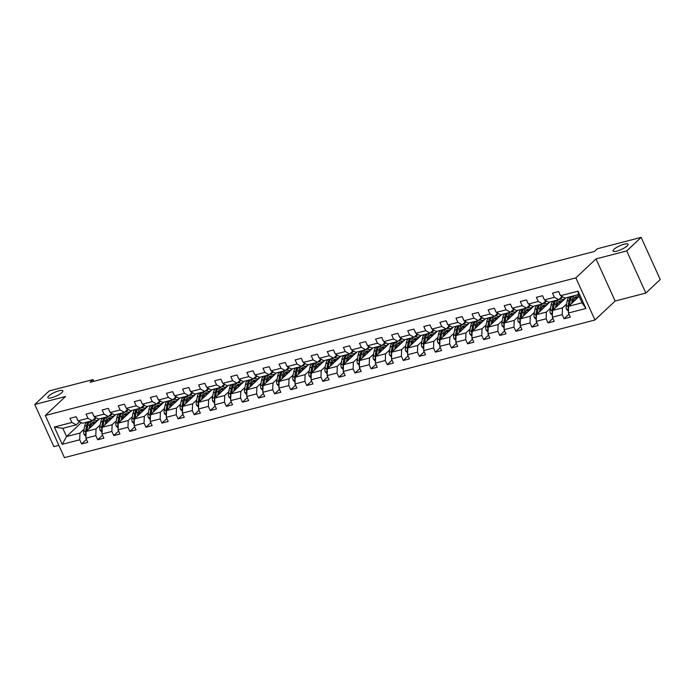 <?xml version="1.0" encoding="UTF-8"?>
<svg xmlns="http://www.w3.org/2000/svg" width="695" height="695" viewBox="0 0 695 695"><rect width="100%" height="100%" fill="white"/><g stroke="black" fill="none" stroke-linecap="round" stroke-linejoin="round"><path stroke-width="1.04" d="M613.937 249.34A8.253 2.007 155.6 0 1 622.034 244.848A8.253 2.007 155.6 0 1 628.054 244.223A8.253 2.007 155.6 0 1 627.133 245.917A8.253 2.007 155.6 0 1 619.036 250.417A8.253 2.007 155.6 0 1 613.025 251.043A8.253 2.007 155.6 0 1 613.937 249.34M48.754 395.95A8.253 2.007 155.6 0 1 56.851 391.459A8.253 2.007 155.6 0 1 62.863 390.833A8.253 2.007 155.6 0 1 61.951 392.527A8.253 2.007 155.6 0 1 53.854 397.027A8.253 2.007 155.6 0 1 47.842 397.653A8.253 2.007 155.6 0 1 48.754 395.95M645.846 293.055L626.742 250.93L596.015 258.896L615.127 301.022L645.846 293.055L660.25 279.503L641.138 237.377L597.326 248.749L594.442 251.46L90.089 382.285L92.965 379.574L49.154 390.946L34.75 404.499L53.863 446.616L58.84 445.33M615.127 301.022L594.963 319.995L64.418 457.623L45.314 415.497L575.851 277.87L594.963 319.995M579.144 296.418L568.64 306.295L582.045 302.82L578.327 294.619L564.922 298.094L560.552 295.714L558.667 291.553L552.482 293.16L554.367 297.312L544.472 299.884L542.587 295.722L536.401 297.33L538.286 301.482L528.391 304.054L526.506 299.901L520.32 301.5L522.206 305.661L512.302 308.224L510.417 304.071L504.231 305.678L506.116 309.831L496.221 312.394L494.336 308.241L488.151 309.848L490.036 314.001L480.141 316.572L478.256 312.411L472.07 314.018L473.955 318.171L464.051 320.743L462.166 316.59L455.981 318.188L457.866 322.35L447.971 324.913L446.086 320.76L439.9 322.367L441.785 326.52L431.89 329.083L430.005 324.93L423.82 326.537L425.705 330.69L415.81 333.261L413.925 329.1L407.73 330.707L409.616 334.86L399.721 337.431L397.835 333.279L391.65 334.877L393.535 339.038L383.64 341.601L381.755 337.449L375.569 339.056L377.455 343.208L367.559 345.771L365.674 341.619L359.489 343.226L361.365 347.378L351.47 349.95L349.585 345.789L343.399 347.396L345.285 351.548L335.39 354.12L333.504 349.967L327.319 351.566L329.204 355.727L319.309 358.29L317.424 354.137L311.238 355.736L313.124 359.897L303.22 362.46L301.335 358.307L295.149 359.914L297.034 364.067L287.139 366.639L285.254 362.477L279.069 364.084L280.954 368.237L271.059 370.809L269.173 366.647L262.988 368.254L264.873 372.416L254.969 374.979L253.084 370.826L246.899 372.424L248.784 376.586L238.889 379.149L237.004 374.996L230.818 376.603L232.703 380.756L222.808 383.327L220.923 379.166L214.738 380.773L216.623 384.926L206.719 387.497L204.834 383.336L198.648 384.943L200.534 389.096L190.638 391.667L188.753 387.515L182.568 389.113L184.453 393.274L174.558 395.837L172.673 391.685L166.487 393.292L168.372 397.444L158.469 400.007L156.584 395.855L150.398 397.462L152.283 401.614L142.388 404.186L140.503 400.025L134.317 401.632L136.203 405.784L126.308 408.356L124.422 404.203L118.237 405.802L120.122 409.963L110.218 412.526L108.333 408.373L102.148 409.981L104.033 414.133L94.138 416.696L92.253 412.543L86.067 414.151L87.952 418.303L78.057 420.875L76.172 416.713L69.987 418.32L71.872 422.473L54.34 427.025L62.194 444.331L66.555 436.538L79.96 433.063L84.086 429.171M560.552 295.714L578.084 291.162L585.928 308.467L568.406 313.011L570.291 317.172L564.105 318.779L568.953 314.218M62.194 444.331L79.717 439.779L81.602 443.94L87.787 442.333L85.902 438.18L95.806 435.609L97.691 439.761L103.876 438.163L101.991 434.001L111.886 431.439L113.772 435.591L119.957 433.984L118.072 429.831L127.967 427.269L129.852 431.421L136.038 429.814L134.152 425.661L144.056 423.09L145.941 427.251L152.127 425.644L150.242 421.491L160.137 418.92L162.022 423.073L168.207 421.474L166.322 417.313L176.217 414.75L178.102 418.903L184.288 417.304L182.403 413.143L192.307 410.58L194.192 414.733L200.377 413.125L198.492 408.973L208.387 406.401L210.272 410.563L216.458 408.955L214.573 404.803L224.468 402.231L226.353 406.393L232.538 404.785L230.653 400.624L240.557 398.061L242.442 402.214L248.628 400.615L246.742 396.454L256.637 393.891L258.523 398.044L264.708 396.437L262.823 392.284L272.718 389.713L274.603 393.874L280.789 392.267L278.904 388.114L288.799 385.543L290.684 389.704L296.878 388.097L294.993 383.944L304.888 381.373L306.773 385.525L312.959 383.927L311.073 379.765L320.968 377.203L322.854 381.355L329.039 379.748L327.154 375.595L337.049 373.033L338.934 377.185L345.12 375.578L343.234 371.425L353.138 368.854L355.023 373.015L361.209 371.408L359.324 367.255L369.219 364.684L371.104 368.837L377.289 367.238L375.404 363.077L385.299 360.514L387.185 364.666L393.37 363.059L391.485 358.907L401.389 356.344L403.274 360.496L409.459 358.889L407.574 354.737L417.469 352.165L419.354 356.327L425.54 354.719L423.655 350.567L433.55 347.995L435.435 352.148L441.62 350.549L439.735 346.388L449.639 343.825L451.524 347.978L457.71 346.371L455.824 342.218L465.72 339.655L467.605 343.808L473.79 342.201L471.905 338.048L481.8 335.477L483.685 339.638L489.871 338.031L487.986 333.878L497.889 331.307L499.774 335.459L505.96 333.861L504.075 329.699L513.97 327.137L515.855 331.289L522.041 329.691L520.155 325.529L530.05 322.966L531.936 327.119L538.121 325.512L536.236 321.359L546.14 318.788L548.025 322.949L554.21 321.342L552.325 317.189L562.22 314.618L564.105 318.779M544.472 299.884L548.841 302.264L558.737 299.701L562.09 296.548M566.59 304.01L562.455 307.894L552.56 310.465L565.999 297.816M558.737 299.701L554.367 297.312M562.22 314.618L562.455 307.894M552.325 317.189L552.56 310.465M528.391 304.054L532.761 306.443L542.656 303.871L546.009 300.718M562.585 296.817L560.04 299.206M550.51 308.18L546.374 312.072L536.479 314.635L549.919 301.986M542.656 303.871L538.286 301.482M546.14 318.788L546.374 312.072M536.236 321.359L536.479 314.635M512.302 308.224L516.672 310.613L526.575 308.041L529.92 304.888M546.505 300.987L543.959 303.376M534.42 312.35L530.294 316.242L520.39 318.805L533.838 306.156M526.575 308.041L522.206 305.661M530.05 322.966L530.294 316.242M520.155 325.529L520.39 318.805M496.221 312.394L500.591 314.783L510.486 312.22L513.84 309.067M530.415 305.157L527.879 307.555M518.34 316.529L514.204 320.412L504.309 322.984L517.758 310.335M510.486 312.22L506.116 309.831M513.97 327.137L514.204 320.412M504.075 329.699L504.309 322.984M480.141 316.572L484.511 318.953L494.406 316.39L497.759 313.237M514.335 309.336L511.789 311.725M502.259 320.699L498.124 324.582L488.229 327.154L501.668 314.505M494.406 316.39L490.036 314.001M497.889 331.307L498.124 324.582M487.986 333.878L488.229 327.154M464.051 320.743L468.421 323.132L478.325 320.56L481.67 317.406M498.254 313.506L495.709 315.895M486.17 324.869L482.043 328.761L472.14 331.324L485.588 318.675M478.325 320.56L473.955 318.171M481.8 335.477L482.043 328.761M471.905 338.048L472.14 331.324M447.971 324.913L452.341 327.302L462.236 324.73L465.589 321.577M482.165 317.676L479.628 320.065M470.089 329.039L465.954 332.931L456.059 335.494L469.507 322.845M462.236 324.73L457.866 322.35M465.72 339.655L465.954 332.931M455.824 342.218L456.059 335.494M431.89 329.083L436.26 331.472L446.155 328.909L449.509 325.755M466.084 321.846L463.548 324.244M454.009 333.218L449.874 337.101L439.978 339.673L453.418 327.024M446.155 328.909L441.785 326.52M449.639 343.825L449.874 337.101M439.735 346.388L439.978 339.673M415.81 333.261L420.18 335.642L430.075 333.079L433.419 329.925M450.004 326.024L447.458 328.414M437.919 337.388L433.793 341.271L423.898 343.843L437.337 331.194M430.075 333.079L425.705 330.69M433.55 347.995L433.793 341.271M423.655 350.567L423.898 343.843M399.721 337.431L404.09 339.82L413.985 337.249L417.339 334.095M433.915 330.195L431.378 332.584M421.839 341.558L417.704 345.45L407.809 348.013L421.257 335.364M413.985 337.249L409.616 334.86M417.469 352.165L417.704 345.45M407.574 354.737L407.809 348.013M383.64 341.601L388.01 343.99L397.905 341.419L401.258 338.265M417.834 334.365L415.297 336.754M405.758 345.728L401.623 349.62L391.728 352.183L405.168 339.534M397.905 341.419L393.535 339.038M401.389 356.344L401.623 349.62M391.485 358.907L391.728 352.183M367.559 345.771L371.929 348.16L381.824 345.589L385.178 342.444M401.753 338.535L399.208 340.932M389.669 349.906L385.543 353.79L375.647 356.361L389.087 343.712M381.824 345.589L377.455 343.208M385.299 360.514L385.543 353.79M375.404 363.077L375.647 356.361M351.47 349.95L355.84 352.33L365.744 349.767L369.088 346.614M385.664 342.713L383.127 345.102M373.589 354.076L369.462 357.96L359.558 360.531L373.007 347.882M365.744 349.767L361.365 347.378M369.219 364.684L369.462 357.96M359.324 367.255L359.558 360.531M335.39 354.12L339.759 356.509L349.655 353.937L353.008 350.784M369.584 346.883L367.047 349.272M357.508 358.246L353.373 362.138L343.478 364.701L356.917 352.052M349.655 353.937L345.285 351.548M353.138 368.854L353.373 362.138M343.234 371.425L343.478 364.701M319.309 358.29L323.679 360.679L333.574 358.107L336.927 354.954M353.503 351.053L350.958 353.442M341.419 362.416L337.292 366.308L327.397 368.871L340.837 356.222M333.574 358.107L329.204 355.727M337.049 373.033L337.292 366.308M327.154 375.595L327.397 368.871M303.22 362.46L307.59 364.849L317.493 362.277L320.838 359.133M337.414 355.223L334.877 357.621M325.338 366.595L321.212 370.478L311.308 373.05L324.756 360.401M317.493 362.277L313.124 359.897M320.968 377.203L321.212 370.478M311.073 379.765L311.308 373.05M287.139 366.639L291.509 369.019L301.404 366.456L304.757 363.303M321.333 359.402L318.796 361.791M309.258 370.765L305.122 374.648L295.227 377.22L308.667 364.571M301.404 366.456L297.034 364.067M304.888 381.373L305.122 374.648M294.993 383.944L295.227 377.22M271.059 370.809L275.429 373.189L285.324 370.626L288.677 367.473M305.253 363.572L302.707 365.961M293.168 374.935L289.042 378.818L279.147 381.39L292.586 368.741M285.324 370.626L280.954 368.237M288.799 385.543L289.042 378.818M278.904 388.114L279.147 381.39M254.969 374.979L259.339 377.368L269.243 374.796L272.588 371.643M289.163 367.742L286.627 370.131M277.088 379.105L272.961 382.997L263.058 385.56L276.506 372.911M269.243 374.796L264.873 372.416M272.718 389.713L272.961 382.997M262.823 392.284L263.058 385.56M238.889 379.149L243.259 381.538L253.154 378.966L256.507 375.821M273.083 371.912L270.546 374.301M261.007 383.284L256.872 387.167L246.977 389.73L260.416 377.09M253.154 378.966L248.784 376.586M256.637 393.891L256.872 387.167M246.742 396.454L246.977 389.73M222.808 383.327L227.178 385.708L237.073 383.145L240.427 379.991M257.002 376.091L254.457 378.48M244.918 387.454L240.791 391.337L230.896 393.909L244.336 381.26M237.073 383.145L232.703 380.756M240.557 398.061L240.791 391.337M230.653 400.624L230.896 393.909M206.719 387.497L211.089 389.878L220.993 387.315L224.337 384.161M240.922 380.261L238.376 382.65M228.837 391.624L224.711 395.507L214.807 398.079L228.255 385.43M220.993 387.315L216.623 384.926M224.468 402.231L224.711 395.507M214.573 404.803L214.807 398.079M190.638 391.667L195.008 394.056L204.903 391.485L208.257 388.331M224.833 384.431L222.296 386.82M212.757 395.794L208.622 399.686L198.727 402.249L212.166 389.6M204.903 391.485L200.534 389.096M208.387 406.401L208.622 399.686M198.492 408.973L198.727 402.249M174.558 395.837L178.928 398.226L188.823 395.655L192.176 392.501M208.752 388.601L206.207 390.99M196.676 399.964L192.541 403.856L182.646 406.419L196.086 393.77M188.823 395.655L184.453 393.274M192.307 410.58L192.541 403.856M182.403 413.143L182.646 406.419M158.469 400.007L162.839 402.396L172.742 399.834L176.087 396.68M192.671 392.779L190.126 395.168M180.587 404.142L176.46 408.026L166.557 410.597L180.005 397.948M172.742 399.834L168.372 397.444M176.217 414.75L176.46 408.026M166.322 417.313L166.557 410.597M142.388 404.186L146.758 406.566L156.653 404.004L160.006 400.85M176.582 396.949L174.045 399.338M164.507 408.312L160.371 412.196L150.476 414.767L163.916 402.118M156.653 404.004L152.283 401.614M160.137 418.92L160.371 412.196M150.242 421.491L150.476 414.767M126.308 408.356L130.677 410.745L140.572 408.173L143.926 405.02M160.502 401.119L157.956 403.508M148.426 412.483L144.291 416.375L134.396 418.937L147.835 406.288M140.572 408.173L136.203 405.784M144.056 423.09L144.291 416.375M134.152 425.661L134.396 418.937M110.218 412.526L114.588 414.915L124.492 412.344L127.837 409.19M144.421 405.289L141.876 407.678M132.337 416.653L128.21 420.544L118.306 423.107L131.755 410.458M124.492 412.344L120.122 409.963M127.967 427.269L128.21 420.544M118.072 429.831L118.306 423.107M94.138 416.696L98.508 419.085L108.403 416.522L111.756 413.369M128.332 409.459L125.795 411.857M116.256 420.831L112.121 424.714L102.226 427.286L115.674 414.637M108.403 416.522L104.033 414.133M111.886 431.439L112.121 424.714M101.991 434.001L102.226 427.286M78.057 420.875L82.427 423.255L92.322 420.692L95.675 417.539M112.251 413.638L109.714 416.027M100.176 425.001L96.04 428.885L86.145 431.456L99.585 418.807M92.322 420.692L87.952 418.303M95.806 435.609L96.04 428.885M85.902 438.18L86.145 431.456M54.34 427.025L62.837 428.337L76.242 424.862L79.586 421.709M96.171 417.808L93.625 420.197M81.315 422.647L66.555 436.538L62.837 428.337M76.242 424.862L71.872 422.473M79.717 439.779L79.96 433.063M626.742 250.93L641.138 237.377M596.015 258.896L575.851 277.87M45.314 415.497L65.469 396.524L34.75 404.499M93.764 381.338L92.965 379.574M585.928 308.467L582.045 302.82M578.327 294.619L578.084 291.162M568.406 313.011L568.64 306.295M81.602 443.94L86.449 439.379M93.808 420.188L96.275 417.869M95.684 420.666L98.343 419.98M109.888 416.018L112.364 413.699M111.773 416.496L114.423 415.801M97.691 439.761L102.53 435.209M125.977 411.848L128.445 409.52M127.854 412.317L130.512 411.631M113.772 435.591L118.619 431.03M142.058 407.678L144.525 405.35M143.935 408.147L146.593 407.461M129.852 431.421L134.7 426.86M158.139 403.5L160.606 401.18M160.024 403.977L162.673 403.291M145.941 427.251L150.78 422.69M174.228 399.33L176.695 397.01M176.104 399.807L178.763 399.112M162.022 423.073L166.87 418.52M190.308 395.16L192.776 392.831M192.185 395.637L194.843 394.942M178.102 418.903L182.95 414.342M206.389 390.99L208.856 388.661M208.274 391.459L210.924 390.772M194.192 414.733L199.031 410.172M222.469 386.811L224.945 384.491M224.355 387.289L227.013 386.602M210.272 410.563L215.12 406.002M238.559 382.641L241.026 380.321M240.435 383.119L243.094 382.432M226.353 406.393L231.2 401.832M254.639 378.471L257.107 376.143M256.524 378.949L259.174 378.254M242.442 402.214L247.281 397.653M270.72 374.301L273.196 371.973M272.605 374.77L275.255 374.084M258.523 398.044L263.37 393.483M286.809 370.122L289.276 367.803M288.686 370.6L291.344 369.914M274.603 393.874L279.451 389.313M302.89 365.952L305.357 363.633M304.766 366.43L307.425 365.744M290.684 389.704L295.531 385.143M318.97 361.782L321.446 359.454M320.855 362.26L323.505 361.565M306.773 385.525L311.621 380.973M335.06 357.612L337.527 355.284M336.936 358.081L339.594 357.395M322.854 381.355L327.701 376.794M351.14 353.434L353.607 351.114M353.017 353.911L355.675 353.225M338.934 377.185L343.782 372.624M367.221 349.264L369.697 346.944M369.106 349.741L371.756 349.055M355.023 373.015L359.871 368.454M383.31 345.094L385.777 342.774M385.186 345.571L387.845 344.876M371.104 368.837L375.952 364.284M399.39 340.924L401.858 338.595M401.267 341.393L403.925 340.706M387.185 364.666L392.032 360.106M415.471 336.754L417.947 334.425M417.356 337.223L420.006 336.536M403.274 360.496L408.113 355.936M431.56 332.575L434.028 330.255M433.437 333.053L436.095 332.366M419.354 356.327L424.202 351.766M447.641 328.405L450.108 326.085M449.517 328.883L452.176 328.188M435.435 352.148L440.283 347.596M463.721 324.235L466.197 321.907M465.607 324.704L468.256 324.018M451.524 347.978L456.363 343.417M479.811 320.065L482.278 317.737M481.687 320.534L484.346 319.848M467.605 343.808L472.452 339.247M495.891 315.886L498.358 313.567M497.768 316.364L500.426 315.678M483.685 339.638L488.533 335.077M511.972 311.716L514.448 309.397M513.857 312.194L516.507 311.499M499.774 335.459L504.613 330.907M528.061 307.546L530.528 305.218M529.938 308.024L532.596 307.329M515.855 331.289L520.703 326.728M544.142 303.376L546.609 301.048M546.018 303.845L548.676 303.159M531.936 327.119L536.783 322.558M560.222 299.197L562.689 296.878M562.107 299.675L564.757 298.989M548.025 322.949L552.864 318.388M578.188 295.505L578.674 295.375M77.18 418.946L77.18 419.293A3.414 1.92 75.5 0 0 77.779 420.258M90.454 427.399L90.767 425.679A8.184 4.613 -104.5 0 1 93.46 421.917A8.184 4.613 -104.5 0 1 95.849 422.325M89.09 428.685L89.794 424.827A9.86 5.551 -104.5 0 1 92.001 420.77M92.574 420.458A9.86 5.551 -104.5 0 1 93.043 420.293A9.86 5.551 -104.5 0 1 96.822 421.413M85.971 436.364L84.104 434.549A3.414 1.92 -104.5 0 1 83.669 431.43L84.642 426.165A9.86 5.551 -104.5 0 1 86.849 422.108M91.262 424.037A8.184 4.613 -104.5 0 1 92.609 425.375M86.84 430.804A3.414 1.92 -104.5 0 1 86.866 430.605L87.839 425.34A9.86 5.551 -104.5 0 1 90.046 421.283M94.702 423.403A8.184 4.613 75.5 0 0 92.531 422.36M88.804 421.604A9.86 5.551 75.5 0 0 86.597 425.661L85.633 430.926A3.414 1.92 75.5 0 0 85.746 433.115L86.067 433.593M86.771 430.865L87.57 426.513A8.184 4.613 -104.5 0 1 87.787 425.635M92.001 422.855A8.184 4.613 -104.5 0 1 93.921 424.141M93.269 414.776L93.269 415.123A3.414 1.92 75.5 0 0 93.86 416.079M109.35 410.597L109.35 410.945A3.414 1.92 75.5 0 0 109.94 411.909M106.535 423.229L106.856 421.509A8.184 4.613 -104.5 0 1 109.549 417.738A8.184 4.613 -104.5 0 1 111.93 418.155M105.171 424.515L105.883 420.657A9.86 5.551 -104.5 0 1 108.09 416.6M108.655 416.279A9.86 5.551 -104.5 0 1 109.124 416.123A9.86 5.551 -104.5 0 1 112.903 417.235M102.052 432.194L100.184 430.379A3.414 1.92 -104.5 0 1 99.759 427.26L100.723 421.995A9.86 5.551 -104.5 0 1 102.93 417.938M107.343 419.867A8.184 4.613 -104.5 0 1 108.689 421.205M102.921 426.626A3.414 1.92 -104.5 0 1 102.956 426.435L103.92 421.161A9.86 5.551 -104.5 0 1 106.126 417.113M110.783 419.233A8.184 4.613 75.5 0 0 108.62 418.19M104.893 417.434A9.86 5.551 75.5 0 0 102.686 421.483L101.713 426.756A3.414 1.92 75.5 0 0 101.826 428.945L102.148 429.423M102.851 426.695L103.659 422.334A8.184 4.613 -104.5 0 1 103.868 421.457M108.081 418.685A8.184 4.613 -104.5 0 1 110.001 419.971M122.615 419.059L122.937 417.339A8.184 4.613 -104.5 0 1 125.63 413.568A8.184 4.613 -104.5 0 1 128.01 413.985M121.251 420.345L121.964 416.487A9.86 5.551 -104.5 0 1 124.17 412.43M124.744 412.109A9.86 5.551 -104.5 0 1 125.204 411.944A9.86 5.551 -104.5 0 1 128.983 413.065M118.133 428.024L116.265 426.2A3.414 1.92 -104.5 0 1 115.839 423.09L116.812 417.825A9.86 5.551 -104.5 0 1 119.019 413.768M123.432 415.697A8.184 4.613 -104.5 0 1 124.77 417.026M119.001 422.456A3.414 1.92 -104.5 0 1 119.036 422.256L120.009 416.991A9.86 5.551 -104.5 0 1 122.207 412.934M126.872 415.054A8.184 4.613 75.5 0 0 124.7 414.02M120.973 413.256A9.86 5.551 75.5 0 0 118.767 417.313L117.802 422.577A3.414 1.92 75.5 0 0 117.915 424.775L118.237 425.244M118.941 422.517L119.74 418.164A8.184 4.613 -104.5 0 1 119.948 417.287M124.17 414.507A8.184 4.613 -104.5 0 1 126.082 415.792M125.43 406.427L125.43 406.775A3.414 1.92 75.5 0 0 126.03 407.739M141.511 402.257L141.519 402.605A3.414 1.92 75.5 0 0 142.11 403.569M157.6 398.087L157.6 398.435A3.414 1.92 75.5 0 0 158.191 399.39M138.705 414.88L139.017 413.16A8.184 4.613 -104.5 0 1 141.71 409.398A8.184 4.613 -104.5 0 1 144.1 409.807M137.341 416.166L138.044 412.317A9.86 5.551 -104.5 0 1 140.251 408.26M140.824 407.939A9.86 5.551 -104.5 0 1 141.293 407.774A9.86 5.551 -104.5 0 1 145.073 408.895M134.222 423.846L132.354 422.03A3.414 1.92 -104.5 0 1 131.92 418.92L132.893 413.647A9.86 5.551 -104.5 0 1 135.099 409.598M139.513 411.518A8.184 4.613 -104.5 0 1 140.859 412.856M135.091 418.286A3.414 1.92 -104.5 0 1 135.117 418.086L136.09 412.821A9.86 5.551 -104.5 0 1 138.296 408.764M142.953 410.884A8.184 4.613 75.5 0 0 140.781 409.841M137.054 409.086A9.86 5.551 75.5 0 0 134.847 413.143L133.883 418.407A3.414 1.92 75.5 0 0 133.996 420.605L134.317 421.074M135.021 418.347L135.82 413.994A8.184 4.613 -104.5 0 1 136.038 413.117M140.251 410.337A8.184 4.613 -104.5 0 1 142.171 411.622M154.785 410.71L155.107 408.99A8.184 4.613 -104.5 0 1 157.8 405.228A8.184 4.613 -104.5 0 1 160.18 405.637M153.421 411.996L154.134 408.139A9.86 5.551 -104.5 0 1 156.34 404.082M156.905 403.769A9.86 5.551 -104.5 0 1 157.374 403.604A9.86 5.551 -104.5 0 1 161.153 404.725M150.302 419.676L148.435 417.86A3.414 1.92 -104.5 0 1 148.009 414.741L148.973 409.477A9.86 5.551 -104.5 0 1 151.18 405.42M155.593 407.348A8.184 4.613 -104.5 0 1 156.94 408.686M151.171 414.116A3.414 1.92 -104.5 0 1 151.206 413.916L152.17 408.651A9.86 5.551 -104.5 0 1 154.377 404.594M159.033 406.714A8.184 4.613 75.5 0 0 156.87 405.671M153.143 404.916A9.86 5.551 75.5 0 0 150.937 408.973L149.964 414.237A3.414 1.92 75.5 0 0 150.077 416.427L150.398 416.904M151.102 414.177L151.91 409.824A8.184 4.613 -104.5 0 1 152.118 408.947M156.332 406.167A8.184 4.613 -104.5 0 1 158.251 407.452M170.866 406.54L171.187 404.82A8.184 4.613 -104.5 0 1 173.88 401.05A8.184 4.613 -104.5 0 1 176.261 401.467M169.502 407.826L170.214 403.969A9.86 5.551 -104.5 0 1 172.421 399.912M172.994 399.59A9.86 5.551 -104.5 0 1 173.455 399.434A9.86 5.551 -104.5 0 1 177.234 400.546M166.383 415.506L164.515 413.69A3.414 1.92 -104.5 0 1 164.089 410.571L165.062 405.307A9.86 5.551 -104.5 0 1 167.26 401.25M171.682 403.178A8.184 4.613 -104.5 0 1 173.02 404.516M167.252 409.946A3.414 1.92 -104.5 0 1 167.287 409.746L168.251 404.481A9.86 5.551 -104.5 0 1 170.457 400.424M175.123 402.544A8.184 4.613 75.5 0 0 172.951 401.502M169.224 400.746A9.86 5.551 75.5 0 0 167.017 404.794L166.044 410.067A3.414 1.92 75.5 0 0 166.166 412.257L166.487 412.734M167.191 410.007L167.99 405.645A8.184 4.613 -104.5 0 1 168.199 404.777M172.421 401.997A8.184 4.613 -104.5 0 1 174.332 403.282M173.68 393.909L173.68 394.256A3.414 1.92 75.5 0 0 174.28 395.22M186.955 402.37L187.268 400.65A8.184 4.613 -104.5 0 1 189.961 396.88A8.184 4.613 -104.5 0 1 192.35 397.297M185.591 403.656L186.295 399.799A9.86 5.551 -104.5 0 1 188.501 395.742M189.075 395.42A9.86 5.551 -104.5 0 1 189.544 395.264A9.86 5.551 -104.5 0 1 193.323 396.376M182.472 411.336L180.604 409.511A3.414 1.92 -104.5 0 1 180.17 406.401L181.143 401.137A9.86 5.551 -104.5 0 1 183.35 397.08M187.763 399.008A8.184 4.613 -104.5 0 1 189.109 400.346M183.341 405.767A3.414 1.92 -104.5 0 1 183.367 405.576L184.34 400.303A9.86 5.551 -104.5 0 1 186.547 396.246M191.203 398.374A8.184 4.613 75.5 0 0 189.031 397.332M185.304 396.567A9.86 5.551 75.5 0 0 183.098 400.624L182.133 405.889A3.414 1.92 75.5 0 0 182.246 408.087L182.568 408.556M183.272 405.828L184.071 401.475A8.184 4.613 -104.5 0 1 184.288 400.598M188.501 397.818A8.184 4.613 -104.5 0 1 190.421 399.104M189.761 389.739L189.761 390.086A3.414 1.92 75.5 0 0 190.361 391.05M203.036 398.2L203.348 396.48A8.184 4.613 -104.5 0 1 206.05 392.71A8.184 4.613 -104.5 0 1 208.43 393.118M201.672 399.477L202.384 395.629A9.86 5.551 -104.5 0 1 204.591 391.572M205.155 391.25A9.86 5.551 -104.5 0 1 205.624 391.085A9.86 5.551 -104.5 0 1 209.404 392.206M198.553 407.157L196.685 405.341A3.414 1.92 -104.5 0 1 196.259 402.231L197.224 396.958A9.86 5.551 -104.5 0 1 199.43 392.91M203.844 394.83A8.184 4.613 -104.5 0 1 205.19 396.167M199.422 401.597A3.414 1.92 -104.5 0 1 199.456 401.397L200.421 396.133A9.86 5.551 -104.5 0 1 202.627 392.076M207.284 394.195A8.184 4.613 75.5 0 0 205.121 393.153M201.394 392.397A9.86 5.551 75.5 0 0 199.187 396.454L198.214 401.719A3.414 1.92 75.5 0 0 198.327 403.917L198.648 404.386M199.352 401.658L200.16 397.305A8.184 4.613 -104.5 0 1 200.368 396.428M204.582 393.648A8.184 4.613 -104.5 0 1 206.502 394.934M205.85 385.569L205.85 385.916A3.414 1.92 75.5 0 0 206.441 386.88M219.116 394.022L219.438 392.301A8.184 4.613 -104.5 0 1 222.131 388.54A8.184 4.613 -104.5 0 1 224.511 388.948M217.752 395.307L218.465 391.45A9.86 5.551 -104.5 0 1 220.671 387.393M221.245 387.08A9.86 5.551 -104.5 0 1 221.705 386.915A9.86 5.551 -104.5 0 1 225.484 388.036M214.633 402.987L212.766 401.171A3.414 1.92 -104.5 0 1 212.34 398.053L213.313 392.788A9.86 5.551 -104.5 0 1 215.511 388.731M219.933 390.66A8.184 4.613 -104.5 0 1 221.271 391.997M215.502 397.427A3.414 1.92 -104.5 0 1 215.537 397.227L216.501 391.963A9.86 5.551 -104.5 0 1 218.708 387.906M223.373 390.025A8.184 4.613 75.5 0 0 221.201 388.983M217.474 388.227A9.86 5.551 75.5 0 0 215.268 392.284L214.295 397.549A3.414 1.92 75.5 0 0 214.408 399.738L214.738 400.216M215.441 397.488L216.241 393.135A8.184 4.613 -104.5 0 1 216.449 392.258M220.671 389.478A8.184 4.613 -104.5 0 1 222.582 390.764M221.931 381.399L221.931 381.746A3.414 1.92 75.5 0 0 222.522 382.71M235.205 389.852L235.518 388.131A8.184 4.613 -104.5 0 1 238.211 384.37A8.184 4.613 -104.5 0 1 240.6 384.778M233.841 391.137L234.545 387.28A9.86 5.551 -104.5 0 1 236.752 383.223M237.325 382.902A9.86 5.551 -104.5 0 1 237.794 382.745A9.86 5.551 -104.5 0 1 241.573 383.857M230.723 398.817L228.855 397.001A3.414 1.92 -104.5 0 1 228.42 393.883L229.393 388.618A9.86 5.551 -104.5 0 1 231.6 384.561M236.013 386.49A8.184 4.613 -104.5 0 1 237.36 387.827M231.591 393.257A3.414 1.92 -104.5 0 1 231.617 393.057L232.59 387.793A9.86 5.551 -104.5 0 1 234.797 383.736M239.454 385.855A8.184 4.613 75.5 0 0 237.282 384.813M233.555 384.057A9.86 5.551 75.5 0 0 231.348 388.114L230.384 393.379A3.414 1.92 75.5 0 0 230.497 395.568L230.818 396.046M231.522 393.318L232.321 388.957A8.184 4.613 -104.5 0 1 232.53 388.088M236.752 385.308A8.184 4.613 -104.5 0 1 238.672 386.594M238.011 377.229L238.011 377.567A3.414 1.92 75.5 0 0 238.611 378.532M251.286 385.682L251.599 383.961A8.184 4.613 -104.5 0 1 254.292 380.191A8.184 4.613 -104.5 0 1 256.681 380.608M249.922 386.967L250.634 383.11A9.86 5.551 -104.5 0 1 252.832 379.053M253.406 378.732A9.86 5.551 -104.5 0 1 253.875 378.575A9.86 5.551 -104.5 0 1 257.654 379.687M246.803 394.647L244.935 392.823A3.414 1.92 -104.5 0 1 244.51 389.713L245.474 384.448A9.86 5.551 -104.5 0 1 247.681 380.391M252.094 382.32A8.184 4.613 -104.5 0 1 253.44 383.657M247.672 389.078A3.414 1.92 -104.5 0 1 247.698 388.887L248.671 383.614A9.86 5.551 -104.5 0 1 250.878 379.557M255.534 381.685A8.184 4.613 75.5 0 0 253.362 380.643M249.644 379.878A9.86 5.551 75.5 0 0 247.437 383.935L246.464 389.2A3.414 1.92 75.5 0 0 246.577 391.398L246.899 391.876M247.602 389.139L248.41 384.787A8.184 4.613 -104.5 0 1 248.619 383.909M252.832 381.129A8.184 4.613 -104.5 0 1 254.752 382.415M254.101 373.05L254.101 373.397A3.414 1.92 75.5 0 0 254.691 374.362M267.366 381.512L267.688 379.791A8.184 4.613 -104.5 0 1 270.381 376.021A8.184 4.613 -104.5 0 1 272.761 376.429M266.003 382.789L266.715 378.94A9.86 5.551 -104.5 0 1 268.922 374.883M269.495 374.562A9.86 5.551 -104.5 0 1 269.955 374.397A9.86 5.551 -104.5 0 1 273.734 375.517M262.884 390.477L261.016 388.653A3.414 1.92 -104.5 0 1 260.59 385.543L261.555 380.278A9.86 5.551 -104.5 0 1 263.761 376.221M268.183 378.149A8.184 4.613 -104.5 0 1 269.521 379.479M263.753 384.908A3.414 1.92 -104.5 0 1 263.787 384.709L264.752 379.444A9.86 5.551 -104.5 0 1 266.958 375.387M271.615 377.507A8.184 4.613 75.5 0 0 269.452 376.473M265.725 375.708A9.86 5.551 75.5 0 0 263.518 379.765L262.545 385.03A3.414 1.92 75.5 0 0 262.658 387.228L262.988 387.697M263.692 384.969L264.491 380.617A8.184 4.613 -104.5 0 1 264.699 379.739M268.922 376.959A8.184 4.613 -104.5 0 1 270.833 378.245M270.181 368.88L270.181 369.227A3.414 1.92 75.5 0 0 270.772 370.192M283.456 377.333L283.769 375.613A8.184 4.613 -104.5 0 1 286.462 371.851A8.184 4.613 -104.5 0 1 288.851 372.259M282.083 378.619L282.796 374.761A9.86 5.551 -104.5 0 1 285.002 370.704M285.576 370.392A9.86 5.551 -104.5 0 1 286.045 370.227A9.86 5.551 -104.5 0 1 289.815 371.347M278.973 386.298L277.105 384.483A3.414 1.92 -104.5 0 1 276.671 381.364L277.644 376.099A9.86 5.551 -104.5 0 1 279.85 372.042M284.264 373.971A8.184 4.613 -104.5 0 1 285.61 375.309M279.842 380.738A3.414 1.92 -104.5 0 1 279.868 380.539L280.841 375.274A9.86 5.551 -104.5 0 1 283.047 371.217M287.704 373.337A8.184 4.613 75.5 0 0 285.532 372.294M281.805 371.538A9.86 5.551 75.5 0 0 279.599 375.595L278.634 380.86A3.414 1.92 75.5 0 0 278.747 383.049L279.069 383.527M279.772 380.799L280.572 376.447A8.184 4.613 -104.5 0 1 280.78 375.569M285.002 372.789A8.184 4.613 -104.5 0 1 286.922 374.075M286.262 364.71L286.262 365.057A3.414 1.92 75.5 0 0 286.861 366.022M299.536 373.163L299.849 371.443A8.184 4.613 -104.5 0 1 302.542 367.681A8.184 4.613 -104.5 0 1 304.931 368.089M298.172 374.449L298.885 370.591A9.86 5.551 -104.5 0 1 301.083 366.534M301.656 366.213A9.86 5.551 -104.5 0 1 302.125 366.057A9.86 5.551 -104.5 0 1 305.904 367.177M295.054 382.128L293.186 380.313A3.414 1.92 -104.5 0 1 292.76 377.194L293.724 371.929A9.86 5.551 -104.5 0 1 295.931 367.872M300.344 369.801A8.184 4.613 -104.5 0 1 301.691 371.139M295.922 376.568A3.414 1.92 -104.5 0 1 295.948 376.369L296.921 371.104A9.86 5.551 -104.5 0 1 299.128 367.047M303.785 369.167A8.184 4.613 75.5 0 0 301.613 368.124M297.894 367.368A9.86 5.551 75.5 0 0 295.688 371.425L294.715 376.69A3.414 1.92 75.5 0 0 294.828 378.879L295.149 379.357M295.853 376.629L296.661 372.277A8.184 4.613 -104.5 0 1 296.869 371.399M301.083 368.619A8.184 4.613 -104.5 0 1 303.003 369.905M302.351 360.54L302.351 360.879A3.414 1.92 75.5 0 0 302.942 361.843M315.617 368.993L315.938 367.273A8.184 4.613 -104.5 0 1 318.631 363.502A8.184 4.613 -104.5 0 1 321.012 363.919M314.253 370.279L314.965 366.421A9.86 5.551 -104.5 0 1 317.172 362.364M317.745 362.043A9.86 5.551 -104.5 0 1 318.206 361.887A9.86 5.551 -104.5 0 1 321.985 362.998M311.134 377.958L309.266 376.134A3.414 1.92 -104.5 0 1 308.841 373.024L309.805 367.759A9.86 5.551 -104.5 0 1 312.012 363.702M316.434 365.631A8.184 4.613 -104.5 0 1 317.771 366.969M312.003 372.39A3.414 1.92 -104.5 0 1 312.038 372.199L313.002 366.925A9.86 5.551 -104.5 0 1 315.209 362.868M319.865 364.997A8.184 4.613 75.5 0 0 317.702 363.954M313.975 363.19A9.86 5.551 75.5 0 0 311.768 367.247L310.795 372.52A3.414 1.92 75.5 0 0 310.908 374.709L311.238 375.187M311.942 372.459L312.741 368.098A8.184 4.613 -104.5 0 1 312.95 367.221M317.163 364.449A8.184 4.613 -104.5 0 1 319.083 365.726M318.432 356.361L318.432 356.709A3.414 1.92 75.5 0 0 319.022 357.673M331.706 364.823L332.019 363.103A8.184 4.613 -104.5 0 1 334.712 359.332A8.184 4.613 -104.5 0 1 337.092 359.741M330.334 366.1L331.046 362.251A9.86 5.551 -104.5 0 1 333.253 358.194M333.826 357.873A9.86 5.551 -104.5 0 1 334.295 357.708A9.86 5.551 -104.5 0 1 338.065 358.829M327.223 373.788L325.356 371.964A3.414 1.92 -104.5 0 1 324.921 368.854L325.894 363.589A9.86 5.551 -104.5 0 1 328.101 359.532M332.514 361.461A8.184 4.613 -104.5 0 1 333.852 362.79M328.083 368.22A3.414 1.92 -104.5 0 1 328.118 368.02L329.091 362.755A9.86 5.551 -104.5 0 1 331.298 358.698M335.954 360.818A8.184 4.613 75.5 0 0 333.782 359.784M330.055 359.02A9.86 5.551 75.5 0 0 327.849 363.077L326.885 368.341A3.414 1.92 75.5 0 0 326.998 370.539L327.319 371.008M328.023 368.281L328.822 363.928A8.184 4.613 -104.5 0 1 329.03 363.051M333.253 360.271A8.184 4.613 -104.5 0 1 335.172 361.556M334.512 352.191L334.512 352.539A3.414 1.92 75.5 0 0 335.112 353.503M347.787 360.644L348.099 358.924A8.184 4.613 -104.5 0 1 350.793 355.162A8.184 4.613 -104.5 0 1 353.182 355.571M346.423 361.93L347.126 358.073A9.86 5.551 -104.5 0 1 349.333 354.024M349.906 353.703A9.86 5.551 -104.5 0 1 350.376 353.538A9.86 5.551 -104.5 0 1 354.155 354.659M343.304 369.61L341.436 367.794A3.414 1.92 -104.5 0 1 341.01 364.684L341.975 359.411A9.86 5.551 -104.5 0 1 344.181 355.354M348.595 357.282A8.184 4.613 -104.5 0 1 349.941 358.62M344.173 364.05A3.414 1.92 -104.5 0 1 344.199 363.85L345.172 358.585A9.86 5.551 -104.5 0 1 347.378 354.528M352.035 356.648A8.184 4.613 75.5 0 0 349.863 355.605M346.136 354.85A9.86 5.551 75.5 0 0 343.938 358.907L342.965 364.171A3.414 1.92 75.5 0 0 343.078 366.369L343.399 366.838M344.103 364.111L344.902 359.758A8.184 4.613 -104.5 0 1 345.12 358.881M349.333 356.101A8.184 4.613 -104.5 0 1 351.253 357.386M350.601 348.021L350.601 348.369A3.414 1.92 75.5 0 0 351.192 349.333M363.867 356.474L364.189 354.754A8.184 4.613 -104.5 0 1 366.882 350.992A8.184 4.613 -104.5 0 1 369.262 351.401M362.503 357.76L363.216 353.903A9.86 5.551 -104.5 0 1 365.422 349.846M365.987 349.524A9.86 5.551 -104.5 0 1 366.456 349.368A9.86 5.551 -104.5 0 1 370.235 350.488M359.385 365.44L357.517 363.624A3.414 1.92 -104.5 0 1 357.091 360.505L358.055 355.241A9.86 5.551 -104.5 0 1 360.262 351.184M364.675 353.112A8.184 4.613 -104.5 0 1 366.022 354.45M360.253 359.88A3.414 1.92 -104.5 0 1 360.288 359.68L361.252 354.415A9.86 5.551 -104.5 0 1 363.459 350.358M368.115 352.478A8.184 4.613 75.5 0 0 365.952 351.435M362.225 350.68A9.86 5.551 75.5 0 0 360.019 354.737L359.046 360.001A3.414 1.92 75.5 0 0 359.159 362.191L359.489 362.668M360.192 359.94L360.992 355.588A8.184 4.613 -104.5 0 1 361.2 354.711M365.414 351.931A8.184 4.613 -104.5 0 1 367.334 353.216M366.682 343.851L366.682 344.19A3.414 1.92 75.5 0 0 367.273 345.154M379.957 352.304L380.269 350.584A8.184 4.613 -104.5 0 1 382.962 346.814A8.184 4.613 -104.5 0 1 385.343 347.231M378.584 353.59L379.296 349.733A9.86 5.551 -104.5 0 1 381.503 345.676M382.076 345.354A9.86 5.551 -104.5 0 1 382.545 345.198A9.86 5.551 -104.5 0 1 386.316 346.31M375.474 361.27L373.606 359.445A3.414 1.92 -104.5 0 1 373.172 356.335L374.145 351.071A9.86 5.551 -104.5 0 1 376.351 347.014M380.764 348.942A8.184 4.613 -104.5 0 1 382.102 350.28M376.334 355.701A3.414 1.92 -104.5 0 1 376.369 355.51L377.342 350.237A9.86 5.551 -104.5 0 1 379.548 346.188M384.205 348.308A8.184 4.613 75.5 0 0 382.033 347.265M378.306 346.501A9.86 5.551 75.5 0 0 376.099 350.558L375.135 355.831A3.414 1.92 75.5 0 0 375.248 358.021L375.569 358.498M376.273 355.77L377.072 351.409A8.184 4.613 -104.5 0 1 377.281 350.532M381.503 347.761A8.184 4.613 -104.5 0 1 383.423 349.038M382.763 339.673L382.763 340.02A3.414 1.92 75.5 0 0 383.362 340.984M396.037 348.134L396.35 346.414A8.184 4.613 -104.5 0 1 399.043 342.644A8.184 4.613 -104.5 0 1 401.432 343.052M394.673 349.42L395.377 345.563A9.86 5.551 -104.5 0 1 397.583 341.506M398.157 341.184A9.86 5.551 -104.5 0 1 398.626 341.019A9.86 5.551 -104.5 0 1 402.405 342.14M391.554 357.1L389.687 355.275A3.414 1.92 -104.5 0 1 389.252 352.165L390.225 346.901A9.86 5.551 -104.5 0 1 392.432 342.844M396.845 344.772A8.184 4.613 -104.5 0 1 398.192 346.101M392.423 351.531A3.414 1.92 -104.5 0 1 392.449 351.331L393.422 346.067A9.86 5.551 -104.5 0 1 395.629 342.01M400.285 344.129A8.184 4.613 75.5 0 0 398.113 343.095M394.386 342.331A9.86 5.551 75.5 0 0 392.189 346.388L391.216 351.653A3.414 1.92 75.5 0 0 391.328 353.851L391.65 354.32M392.354 351.592L393.153 347.239A8.184 4.613 -104.5 0 1 393.37 346.362M397.583 343.582A8.184 4.613 -104.5 0 1 399.503 344.868M398.852 335.503L398.852 335.85A3.414 1.92 75.5 0 0 399.443 336.814M412.118 343.956L412.439 342.235A8.184 4.613 -104.5 0 1 415.132 338.474A8.184 4.613 -104.5 0 1 417.513 338.882M410.754 345.241L411.466 341.384A9.86 5.551 -104.5 0 1 413.673 337.336M414.237 337.014A9.86 5.551 -104.5 0 1 414.707 336.849A9.86 5.551 -104.5 0 1 418.486 337.97M407.635 352.921L405.767 351.105A3.414 1.92 -104.5 0 1 405.341 347.995L406.306 342.722A9.86 5.551 -104.5 0 1 408.512 338.665M412.926 340.593A8.184 4.613 -104.5 0 1 414.272 341.931M408.504 347.361A3.414 1.92 -104.5 0 1 408.538 347.161L409.503 341.897A9.86 5.551 -104.5 0 1 411.709 337.839M416.366 339.959A8.184 4.613 75.5 0 0 414.203 338.917M410.476 338.161A9.86 5.551 75.5 0 0 408.269 342.218L407.296 347.483A3.414 1.92 75.5 0 0 407.409 349.681L407.73 350.15M408.434 347.422L409.242 343.069A8.184 4.613 -104.5 0 1 409.451 342.192M413.664 339.412A8.184 4.613 -104.5 0 1 415.584 340.698M414.932 331.333L414.932 331.68A3.414 1.92 75.5 0 0 415.523 332.644M428.207 339.786L428.52 338.065A8.184 4.613 -104.5 0 1 431.213 334.304A8.184 4.613 -104.5 0 1 433.593 334.712M426.834 341.071L427.547 337.214A9.86 5.551 -104.5 0 1 429.753 333.157M430.327 332.844A9.86 5.551 -104.5 0 1 430.796 332.679A9.86 5.551 -104.5 0 1 434.566 333.8M423.715 348.751L421.856 346.935A3.414 1.92 -104.5 0 1 421.422 343.817L422.395 338.552A9.86 5.551 -104.5 0 1 424.602 334.495M429.015 336.423A8.184 4.613 -104.5 0 1 430.353 337.761M424.584 343.191A3.414 1.92 -104.5 0 1 424.619 342.991L425.592 337.727A9.86 5.551 -104.5 0 1 427.79 333.669M432.455 335.789A8.184 4.613 75.5 0 0 430.283 334.747M426.556 333.991A9.86 5.551 75.5 0 0 424.35 338.048L423.385 343.313A3.414 1.92 75.5 0 0 423.498 345.502L423.82 345.98M424.523 343.252L425.323 338.899A8.184 4.613 -104.5 0 1 425.531 338.022M429.753 335.242A8.184 4.613 -104.5 0 1 431.673 336.528M431.013 327.163L431.013 327.501A3.414 1.92 75.5 0 0 431.612 328.466M444.287 335.615L444.6 333.895A8.184 4.613 -104.5 0 1 447.293 330.125A8.184 4.613 -104.5 0 1 449.682 330.542M442.923 336.901L443.627 333.044A9.86 5.551 -104.5 0 1 445.834 328.987M446.407 328.666A9.86 5.551 -104.5 0 1 446.876 328.509A9.86 5.551 -104.5 0 1 450.655 329.621M439.805 344.581L437.937 342.765A3.414 1.92 -104.5 0 1 437.503 339.647L438.476 334.382A9.86 5.551 -104.5 0 1 440.682 330.325M445.095 332.253A8.184 4.613 -104.5 0 1 446.442 333.591M440.673 339.012A3.414 1.92 -104.5 0 1 440.7 338.821L441.673 333.548A9.86 5.551 -104.5 0 1 443.879 329.5M448.536 331.619A8.184 4.613 75.5 0 0 446.364 330.577M442.637 329.821A9.86 5.551 75.5 0 0 440.43 333.869L439.466 339.143A3.414 1.92 75.5 0 0 439.579 341.332L439.9 341.81M440.604 339.082L441.403 334.721A8.184 4.613 -104.5 0 1 441.62 333.843M445.834 331.072A8.184 4.613 -104.5 0 1 447.754 332.349M447.102 322.984L447.102 323.331A3.414 1.92 75.5 0 0 447.693 324.296M460.368 331.445L460.689 329.725A8.184 4.613 -104.5 0 1 463.383 325.955A8.184 4.613 -104.5 0 1 465.763 326.363M459.004 332.731L459.716 328.874A9.86 5.551 -104.5 0 1 461.923 324.817M462.488 324.495A9.86 5.551 -104.5 0 1 462.957 324.33A9.86 5.551 -104.5 0 1 466.736 325.451M455.885 340.411L454.017 338.587A3.414 1.92 -104.5 0 1 453.592 335.477L454.556 330.212A9.86 5.551 -104.5 0 1 456.763 326.155M461.176 328.083A8.184 4.613 -104.5 0 1 462.522 329.413M456.754 334.842A3.414 1.92 -104.5 0 1 456.789 334.642L457.753 329.378A9.86 5.551 -104.5 0 1 459.96 325.321M464.616 327.441A8.184 4.613 75.5 0 0 462.453 326.407M458.726 325.642A9.86 5.551 75.5 0 0 456.519 329.699L455.546 334.964A3.414 1.92 75.5 0 0 455.659 337.162L455.981 337.631M456.684 334.903L457.492 330.551A8.184 4.613 -104.5 0 1 457.701 329.673M461.914 326.893A8.184 4.613 -104.5 0 1 463.834 328.179M463.183 318.814L463.183 319.161A3.414 1.92 75.5 0 0 463.774 320.126M476.449 327.267L476.77 325.547A8.184 4.613 -104.5 0 1 479.463 321.785A8.184 4.613 -104.5 0 1 481.844 322.193M475.085 328.553L475.797 324.695A9.86 5.551 -104.5 0 1 478.004 320.647M478.577 320.326A9.86 5.551 -104.5 0 1 479.037 320.16A9.86 5.551 -104.5 0 1 482.817 321.281M471.966 336.232L470.107 334.417A3.414 1.92 -104.5 0 1 469.672 331.307L470.645 326.033A9.86 5.551 -104.5 0 1 472.852 321.985M477.265 323.905A8.184 4.613 -104.5 0 1 478.603 325.243M472.835 330.672A3.414 1.92 -104.5 0 1 472.869 330.472L473.842 325.208A9.86 5.551 -104.5 0 1 476.04 321.151M480.705 323.271A8.184 4.613 75.5 0 0 478.534 322.228M474.807 321.472A9.86 5.551 75.5 0 0 472.6 325.529L471.636 330.794A3.414 1.92 75.5 0 0 471.749 332.992L472.07 333.461M472.774 330.733L473.573 326.381A8.184 4.613 -104.5 0 1 473.782 325.503M478.004 322.723A8.184 4.613 -104.5 0 1 479.915 324.009M479.263 314.644L479.263 314.991A3.414 1.92 75.5 0 0 479.863 315.956M492.538 323.097L492.851 321.377A8.184 4.613 -104.5 0 1 495.544 317.615A8.184 4.613 -104.5 0 1 497.933 318.023M491.174 324.383L491.878 320.525A9.86 5.551 -104.5 0 1 494.084 316.468M494.658 316.156A9.86 5.551 -104.5 0 1 495.127 315.99A9.86 5.551 -104.5 0 1 498.906 317.111M488.055 332.062L486.187 330.247A3.414 1.92 -104.5 0 1 485.753 327.128L486.726 321.863A9.86 5.551 -104.5 0 1 488.932 317.806M493.346 319.735A8.184 4.613 -104.5 0 1 494.692 321.073M488.924 326.502A3.414 1.92 -104.5 0 1 488.95 326.303L489.923 321.038A9.86 5.551 -104.5 0 1 492.13 316.981M496.786 319.101A8.184 4.613 75.5 0 0 494.614 318.058M490.887 317.302A9.86 5.551 75.5 0 0 488.681 321.359L487.716 326.624A3.414 1.92 75.5 0 0 487.829 328.813L488.151 329.291M488.854 326.563L489.654 322.211A8.184 4.613 -104.5 0 1 489.871 321.333M494.084 318.553A8.184 4.613 -104.5 0 1 496.004 319.839M495.344 310.474L495.353 310.821A3.414 1.92 75.5 0 0 495.943 311.777M508.618 318.927L508.94 317.207A8.184 4.613 -104.5 0 1 511.633 313.436A8.184 4.613 -104.5 0 1 514.013 313.853M507.254 320.213L507.967 316.355A9.86 5.551 -104.5 0 1 510.173 312.298M510.738 311.977A9.86 5.551 -104.5 0 1 511.207 311.82A9.86 5.551 -104.5 0 1 514.986 312.932M504.136 327.892L502.268 326.077A3.414 1.92 -104.5 0 1 501.842 322.958L502.806 317.693A9.86 5.551 -104.5 0 1 505.013 313.636M509.426 315.565A8.184 4.613 -104.5 0 1 510.773 316.903M505.004 322.332A3.414 1.92 -104.5 0 1 505.039 322.132L506.003 316.859A9.86 5.551 -104.5 0 1 508.21 312.811M512.867 314.931A8.184 4.613 75.5 0 0 510.703 313.888M506.976 313.132A9.86 5.551 75.5 0 0 504.77 317.181L503.797 322.454A3.414 1.92 75.5 0 0 503.91 324.643L504.231 325.121M504.935 322.393L505.743 318.032A8.184 4.613 -104.5 0 1 505.951 317.163M510.165 314.383A8.184 4.613 -104.5 0 1 512.085 315.669M511.433 306.295L511.433 306.643A3.414 1.92 75.5 0 0 512.024 307.607M524.699 314.757L525.02 313.037A8.184 4.613 -104.5 0 1 527.714 309.266A8.184 4.613 -104.5 0 1 530.094 309.683M523.335 316.043L524.047 312.185A9.86 5.551 -104.5 0 1 526.254 308.128M526.827 307.807A9.86 5.551 -104.5 0 1 527.288 307.65A9.86 5.551 -104.5 0 1 531.067 308.762M520.216 323.722L518.348 321.898A3.414 1.92 -104.5 0 1 517.923 318.788L518.896 313.523A9.86 5.551 -104.5 0 1 521.102 309.466M525.516 311.395A8.184 4.613 -104.5 0 1 526.853 312.733M521.085 318.154A3.414 1.92 -104.5 0 1 521.12 317.954L522.084 312.689A9.86 5.551 -104.5 0 1 524.291 308.632M528.956 310.752A8.184 4.613 75.5 0 0 526.784 309.718M523.057 308.954A9.86 5.551 75.5 0 0 520.85 313.011L519.877 318.275A3.414 1.92 75.5 0 0 519.999 320.473L520.32 320.942M521.024 318.214L521.823 313.862A8.184 4.613 -104.5 0 1 522.032 312.985M526.254 310.205A8.184 4.613 -104.5 0 1 528.165 311.49M527.514 302.125L527.514 302.473A3.414 1.92 75.5 0 0 528.113 303.437M540.788 310.587L541.101 308.858A8.184 4.613 -104.5 0 1 543.794 305.096A8.184 4.613 -104.5 0 1 546.183 305.505M539.424 311.864L540.128 308.015A9.86 5.551 -104.5 0 1 542.335 303.958M542.908 303.637A9.86 5.551 -104.5 0 1 543.377 303.472A9.86 5.551 -104.5 0 1 547.156 304.592M536.305 319.544L534.438 317.728A3.414 1.92 -104.5 0 1 534.003 314.618L534.976 309.344A9.86 5.551 -104.5 0 1 537.183 305.296M541.596 307.216A8.184 4.613 -104.5 0 1 542.943 308.554M537.174 313.984A3.414 1.92 -104.5 0 1 537.2 313.784L538.173 308.519A9.86 5.551 -104.5 0 1 540.38 304.462M545.036 306.582A8.184 4.613 75.5 0 0 542.865 305.539M539.138 304.784A9.86 5.551 75.5 0 0 536.931 308.841L535.967 314.105A3.414 1.92 75.5 0 0 536.08 316.303L536.401 316.772M537.105 314.044L537.904 309.692A8.184 4.613 -104.5 0 1 538.121 308.815M542.335 306.035A8.184 4.613 -104.5 0 1 544.255 307.32M543.594 297.955L543.603 298.303A3.414 1.92 75.5 0 0 544.194 299.267M556.869 306.408L557.19 304.688A8.184 4.613 -104.5 0 1 559.883 300.926A8.184 4.613 -104.5 0 1 562.264 301.335M555.505 307.694L556.217 303.837A9.86 5.551 -104.5 0 1 558.424 299.78M558.989 299.467A9.86 5.551 -104.5 0 1 559.458 299.302A9.86 5.551 -104.5 0 1 563.237 300.422M552.386 315.374L550.518 313.558A3.414 1.92 -104.5 0 1 550.093 310.439L551.057 305.174A9.86 5.551 -104.5 0 1 553.263 301.117M557.677 303.046A8.184 4.613 -104.5 0 1 559.023 304.384M553.255 309.814A3.414 1.92 -104.5 0 1 553.289 309.614L554.254 304.349A9.86 5.551 -104.5 0 1 556.46 300.292M561.117 302.412A8.184 4.613 75.5 0 0 558.954 301.369M555.227 300.614A9.86 5.551 75.5 0 0 553.02 304.671L552.047 309.935A3.414 1.92 75.5 0 0 552.16 312.125L552.482 312.602M553.185 309.874L553.993 305.522A8.184 4.613 -104.5 0 1 554.202 304.645M558.415 301.865A8.184 4.613 -104.5 0 1 560.335 303.15M559.683 293.785L559.683 294.133A3.414 1.92 75.5 0 0 560.274 295.097M572.949 302.238L573.271 300.518A8.184 4.613 -104.5 0 1 575.964 296.748A8.184 4.613 -104.5 0 1 578.344 297.165M571.585 303.524L572.298 299.667A9.86 5.551 -104.5 0 1 574.504 295.61M576.685 295.045A9.86 5.551 -104.5 0 1 578.935 295.957M568.467 311.204L566.599 309.388A3.414 1.92 -104.5 0 1 566.173 306.269L567.146 301.005A9.86 5.551 -104.5 0 1 569.344 296.947M573.766 298.876A8.184 4.613 -104.5 0 1 575.104 300.214M569.335 305.644A3.414 1.92 -104.5 0 1 569.37 305.444L570.334 300.179A9.86 5.551 -104.5 0 1 572.541 296.122M577.206 298.242A8.184 4.613 75.5 0 0 575.034 297.199M571.307 296.444A9.86 5.551 75.5 0 0 569.101 300.492L568.128 305.765A3.414 1.92 75.5 0 0 568.241 307.954L568.571 308.432M569.274 305.704L570.074 301.343A8.184 4.613 -104.5 0 1 570.282 300.475M574.504 297.695A8.184 4.613 -104.5 0 1 576.416 298.98M84.156 434.601L86.05 434.106M87.839 425.34L89.794 424.827M84.642 426.165L86.597 425.661M83.669 431.43L85.633 430.926M100.236 430.422L102.13 429.936M103.92 421.161L105.883 420.657M100.723 421.995L102.686 421.483M99.759 427.26L101.713 426.756M116.317 426.252L118.22 425.766M120.009 416.991L121.964 416.487M116.812 417.825L118.767 417.313M115.839 423.09L117.802 422.577M132.406 422.082L134.3 421.587M136.09 412.821L138.044 412.317M132.893 413.647L134.847 413.143M131.92 418.92L133.883 418.407M148.487 417.912L150.381 417.417M152.17 408.651L154.134 408.139M148.973 409.477L150.937 408.973M148.009 414.741L149.964 414.237M164.567 413.733L166.47 413.247M168.251 404.481L170.214 403.969M165.062 405.307L167.017 404.794M164.089 410.571L166.044 410.067M180.657 409.564L182.55 409.077M184.34 400.303L186.295 399.799M181.143 401.137L183.098 400.624M180.17 406.401L182.133 405.889M196.737 405.394L198.631 404.898M200.421 396.133L202.384 395.629M197.224 396.958L199.187 396.454M196.259 402.231L198.214 401.719M212.818 401.224L214.72 400.728M216.501 391.963L218.465 391.45M213.313 392.788L215.268 392.284M212.34 398.053L214.295 397.549M228.907 397.045L230.801 396.558M232.59 387.793L234.545 387.28M229.393 388.618L231.348 388.114M228.42 393.883L230.384 393.379M244.988 392.875L246.881 392.388M248.671 383.614L250.634 383.11M245.474 384.448L247.437 383.935M244.51 389.713L246.464 389.2M261.068 388.705L262.971 388.21M264.752 379.444L266.715 378.94M261.555 380.278L263.518 379.765M260.59 385.543L262.545 385.03M277.157 384.535L279.051 384.04M280.841 375.274L282.796 374.761M277.644 376.099L279.599 375.595M276.671 381.364L278.634 380.86M293.238 380.365L295.132 379.87M296.921 371.104L298.885 370.591M293.724 371.929L295.688 371.425M292.76 377.194L294.715 376.69M309.318 376.186L311.212 375.7M313.002 366.925L314.965 366.421M309.805 367.759L311.768 367.247M308.841 373.024L310.795 372.52M325.408 372.016L327.302 371.521M329.091 362.755L331.046 362.251M325.894 363.589L327.849 363.077M324.921 368.854L326.885 368.341M341.488 367.846L343.382 367.351M345.172 358.585L347.126 358.073M341.975 359.411L343.938 358.907M341.01 364.684L342.965 364.171M357.569 363.676L359.463 363.181M361.252 354.415L363.216 353.903M358.055 355.241L360.019 354.737M357.091 360.505L359.046 360.001M373.649 359.497L375.552 359.011M377.342 350.237L379.296 349.733M374.145 351.071L376.099 350.558M373.172 356.335L375.135 355.831M389.739 355.327L391.632 354.832M393.422 346.067L395.377 345.563M390.225 346.901L392.189 346.388M389.252 352.165L391.216 351.653M405.819 351.157L407.713 350.662M409.503 341.897L411.466 341.384M406.306 342.722L408.269 342.218M405.341 347.995L407.296 347.483M421.9 346.987L423.802 346.492M425.592 337.727L427.547 337.214M422.395 338.552L424.35 338.048M421.422 343.817L423.385 343.313M437.989 342.809L439.883 342.322M441.673 333.548L443.627 333.044M438.476 334.382L440.43 333.869M437.503 339.647L439.466 339.143M454.07 338.639L455.963 338.144M457.753 329.378L459.716 328.874M454.556 330.212L456.519 329.699M453.592 335.477L455.546 334.964M470.15 334.469L472.053 333.974M473.842 325.208L475.797 324.695M470.645 326.033L472.6 325.529M469.672 331.307L471.636 330.794M486.239 330.299L488.133 329.804M489.923 321.038L491.878 320.525M486.726 321.863L488.681 321.359M485.753 327.128L487.716 326.624M502.32 326.12L504.214 325.634M506.003 316.859L507.967 316.355M502.806 317.693L504.77 317.181M501.842 322.958L503.797 322.454M518.401 321.95L520.303 321.464M522.084 312.689L524.047 312.185M518.896 313.523L520.85 313.011M517.923 318.788L519.877 318.275M534.49 317.78L536.384 317.285M538.173 308.519L540.128 308.015M534.976 309.344L536.931 308.841M534.003 314.618L535.967 314.105M550.57 313.61L552.464 313.115M554.254 304.349L556.217 303.837M551.057 305.174L553.02 304.671M550.093 310.439L552.047 309.935M566.651 309.431L568.553 308.945M570.334 300.179L572.298 299.667M567.146 301.005L569.101 300.492M566.173 306.269L568.128 305.765"/></g></svg>
